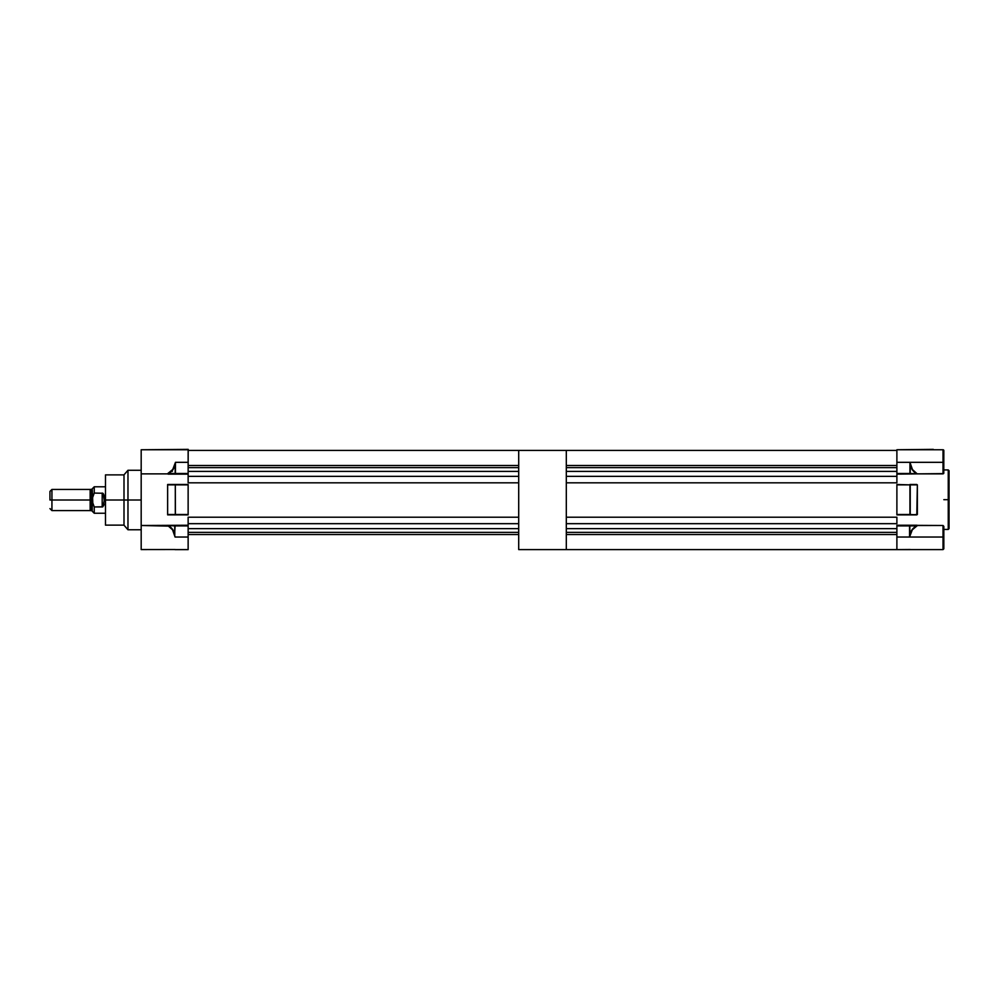<?xml version="1.0" encoding="UTF-8"?>
<svg xmlns="http://www.w3.org/2000/svg" width="999" height="999" viewBox="0 0 999 999"><rect width="100%" height="100%" fill="white"/><g stroke="black" fill="none" stroke-linecap="round" stroke-linejoin="round"><path stroke-width="1.5" d="M566.308 549.6L566.308 450.424L566.308 549.6L518.706 549.6L518.706 450.424L566.308 450.424L188.137 450.424L518.706 450.424L518.706 549.6L896.89 549.6L896.89 525.899L909.827 525.899L896.89 525.499L916.907 525.499L896.89 525.899L896.89 549.6L909.939 549.6L896.89 549.625L909.939 549.637L566.308 549.6M917.169 525.824L916.682 526.123C913.036 528.146 910.813 531.093 910.014 534.964L909.565 537.037L896.89 537.037L909.565 537.037L909.827 534.915C910.638 530.968 912.861 527.959 916.495 525.899L916.907 525.237L896.89 525.237L943.031 525.499L943.031 549.6L943.031 537.037L909.565 537.037L909.827 525.886L909.827 534.915L912.099 529.695L916.495 525.899L909.565 525.899L909.565 537.037L943.031 537.037L943.031 525.499L917.407 525.524L912.274 529.845L909.565 537.037L896.89 537.037L909.565 537.037L909.565 525.886L896.89 525.886L909.565 525.499M909.939 473.863L896.89 473.863L916.92 473.813L910.226 473.476L910.226 464.585L912.274 469.73L916.208 473.476L909.939 473.863L916.558 473.863L896.89 473.863L896.89 462.325L909.939 462.325L910.052 473.838L896.89 473.476L909.939 473.476L896.89 473.476L896.89 462.325L943.031 462.325L943.031 449.762L896.89 449.762L896.89 462.325L896.89 449.762L943.031 449.762L943.031 462.325L909.939 462.325L912.474 469.567L916.832 473.538M949.05 499.687L949.05 528.646L949.05 499.687L948.251 499.687L948.251 529.433L948.251 499.687L943.83 499.687L948.251 499.687L948.251 469.93L949.05 470.729L949.05 528.646L948.251 529.433L948.251 499.687L949.05 499.687M933.316 449.363L896.952 449.737L933.715 449.762M896.89 514.885L896.89 484.478L909.939 484.877L909.939 514.497L896.89 514.497L896.89 484.877L909.939 484.877L909.939 514.497L896.89 514.885L916.807 514.885L896.89 514.885M943.031 473.863L943.031 462.325L943.031 473.863L917.282 473.863L943.605 473.601L943.83 450.561A0.799 0.799 0 0 0 943.031 449.762A0.799 0.799 0 0 1 943.83 450.561L943.78 473.314M943.031 525.499L943.83 526.361L943.031 525.499M917.282 473.863L896.89 474.138L917.282 473.863M909.939 514.885L910.226 484.877L916.807 484.478L909.939 484.478L917.357 484.877L916.807 514.885L910.226 514.497L910.226 484.877L917.357 484.877L917.357 514.497L909.939 514.885L916.807 514.885M909.939 549.6L943.031 549.6L943.83 548.801L943.83 526.361L943.83 548.726M948.251 499.687L948.251 469.93L948.251 499.687M896.89 549.625L910.226 549.5M909.939 484.478L916.807 484.478M909.939 473.476L909.952 462.375L909.939 473.476M916.558 473.863L916.208 473.476C912.974 471.428 910.976 468.469 910.226 464.585L909.939 462.325L910.414 464.535C911.175 468.344 913.161 471.241 916.395 473.239L917.007 473.826M909.939 462.325L896.89 462.325L909.939 462.325M104.158 500.998L102.872 506.78L94.243 506.955L94.243 513.236L92.258 511.251L92.258 488.773L92.258 511.251L91.671 489.373L91.671 510.651L91.671 500.012L90.147 500.012L90.147 510.651L90.147 500.012L51.936 500.012L51.936 510.589L51.936 500.012L49.95 500.012L49.95 491.421L49.95 500.012L51.936 500.012L51.936 489.435L51.936 500.012L91.671 500.012L91.671 489.373L90.147 489.373L90.147 500.012L90.147 489.373M105.482 513.236L94.243 513.236L94.243 506.955L92.407 501.835L92.407 498.201L94.243 493.069L94.243 486.788L94.243 493.069L102.872 493.256L104.158 499.025M103.222 493.556L104.158 500.012L105.482 500.012L104.158 500.012L104.158 501.985M92.407 498.201L92.258 488.773L92.82 503.596L92.407 498.201L94.231 493.069L102.872 493.256M102.422 506.955L94.231 506.955L92.82 503.596L93.456 505.307M102.185 493.069L102.185 506.955L102.185 493.069M104.083 503.896L103.696 505.694M104.158 498.051L103.696 494.33M104.083 496.128L103.946 495.204M896.89 473.863L896.89 482.817L566.308 482.817L566.308 517.207L566.308 482.817L896.89 482.817L896.89 476.348L566.308 476.348L566.308 471.391L566.308 476.348L896.89 476.348L896.89 473.863M896.89 517.207L896.89 523.676L896.89 517.207L566.308 517.207L896.89 517.207M566.308 523.676L566.308 528.646L566.308 523.676L896.89 523.676L566.308 523.676M566.308 471.391L896.89 471.391L566.308 471.391M896.89 528.646L566.308 528.646L896.89 528.646M896.89 534.527L566.308 534.527L896.89 534.527M566.308 532.38L896.89 532.38L566.308 532.38M566.308 465.497L896.89 465.497L566.308 465.497M896.89 450.424L566.308 450.424L896.89 450.424M896.89 467.644L566.308 467.644L896.89 467.644M188.137 525.499L175.075 525.499L188.137 525.499L175.075 525.499L188.137 525.899L188.137 549.625L175.075 549.637L188.137 549.637L188.137 537.037L175.075 537.037L174.6 534.827L175.075 525.899L188.137 525.899L188.137 537.037L175.075 537.037L172.552 529.795L167.732 525.499L188.137 525.237L141.184 525.499L141.184 449.762L188.199 449.363L188.137 473.476L188.137 462.325L175.462 462.325L175.462 473.476L188.137 473.476L167.382 473.863L172.74 469.518L175.462 462.325L173.714 468.456L168.519 473.476L175.187 473.476L175.187 464.448C174.388 468.394 172.165 471.403 168.519 473.476L168.344 473.239C171.978 471.216 174.201 468.269 175 464.398L175.462 473.863L175.462 462.325L188.137 462.325L188.137 449.762L141.184 449.762L141.184 549.575L175.187 549.525M172.39 471.341L170.504 471.216L172.39 471.341M105.482 524.65L105.482 500.012L141.184 500.012L127.972 500.012L127.972 529.77L127.972 500.012L124.001 500.012L124.001 525.199L124.001 500.012L105.482 500.012L105.482 525.137L124.001 525.137M105.482 500.012L105.482 474.887L105.482 500.012M124.001 500.012L124.001 474.825L124.001 500.012M127.972 500.012L127.972 470.267L127.972 500.012M188.199 449.363L151.436 449.762L188.199 449.363M175.462 473.863L188.137 473.863L175.462 473.863M167.632 484.64L175.462 484.478L167.632 484.503L167.632 514.497L175.3 514.497L175.3 484.877L167.632 484.877L167.632 514.86L188.137 514.885M188.137 484.478L167.832 484.478L188.137 484.877L175.3 484.877L175.399 514.86L167.632 514.722M188.137 514.497L175.3 514.497L188.137 514.497L188.137 484.877L188.137 514.647M175.462 549.6L188.137 549.6M168.107 474.138L188.137 474.138L168.107 474.138M141.184 473.863L167.345 473.863L141.184 473.863M167.632 514.86L175.462 514.885M175.075 525.499L168.019 525.536L174.788 525.899L174.788 534.777L172.74 529.632L168.806 525.899C172.053 527.922 174.038 530.894 174.788 534.777L174.788 525.886L174.6 534.827C173.863 531.031 171.865 528.134 168.619 526.123L141.184 525.499L141.184 549.6M188.137 476.348L188.137 482.817L188.137 476.348L518.706 476.348L518.706 471.391L188.137 471.391L518.706 471.391L518.706 476.348L188.137 476.348L188.137 473.626M188.137 525.736L188.137 523.676L518.706 523.676L518.706 528.646L188.137 528.646L518.706 528.646L518.706 523.676L188.137 523.676L188.137 517.207L188.137 523.676M518.706 482.817L518.706 517.207L188.137 517.207L518.706 517.207L518.706 482.817L188.137 482.817L518.706 482.817M518.706 534.527L188.137 534.527L518.706 534.527M188.137 532.38L518.706 532.38L188.137 532.38M188.137 465.497L518.706 465.497L188.137 465.497M518.706 467.644L188.137 467.644L518.706 467.644M943.83 529.433L948.251 529.433M943.83 469.93L948.251 469.93M943.031 549.6L943.83 548.801M90.147 489.435L51.936 489.435L49.95 491.421M91.671 489.373L94.243 486.788L105.482 486.788M91.671 510.651L90.147 510.651M90.147 510.589L51.936 510.589L49.95 508.603M141.184 529.77L127.972 529.77L124.001 525.199M124.001 474.887L105.482 474.887M141.184 470.267L127.972 470.267L124.001 474.825"/></g></svg>
